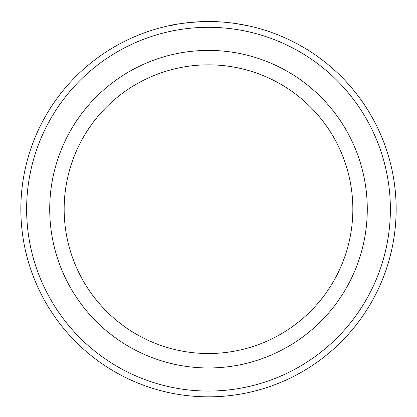 <?xml version="1.0" encoding="UTF-8"?>
<svg xmlns="http://www.w3.org/2000/svg" width="417" height="417" viewBox="0 0 417 417"><rect width="100%" height="100%" fill="white"/><g stroke="black" fill="none" stroke-linecap="round" stroke-linejoin="round"><path stroke-width="0.63" d="M177.069 24.186C155.984 28.976 176.693 21.981 209.032 21.533C235.292 21.376 258.754 28.34 259.546 28.611C261.355 29.216 240.218 22.289 214.088 21.616M258.592 28.34L259.609 28.627M390.375 209.183A181.875 181.875 0 0 0 208.5 27.308A181.875 181.875 0 0 0 26.625 209.183A181.875 181.875 0 0 0 208.5 391.057A181.875 181.875 0 0 0 390.375 209.183M20.85 209.183A187.65 187.65 0 0 1 208.5 21.533A187.65 187.65 0 0 1 396.15 209.183A187.65 187.65 0 0 1 208.5 396.833A187.65 187.65 0 0 1 20.85 209.183M352.845 209.183A144.345 144.345 0 0 0 208.5 64.838A144.345 144.345 0 0 0 64.155 209.183A144.345 144.345 0 0 0 208.5 353.527A144.345 144.345 0 0 0 352.845 209.183A144.345 144.345 0 0 1 208.5 353.527A144.345 144.345 0 0 1 64.155 209.183M235.152 23.435L249.491 26.062M49.717 209.183A158.783 158.783 0 0 1 208.5 50.405A158.783 158.783 0 0 1 367.283 209.183A158.783 158.783 0 0 1 208.5 367.966A158.783 158.783 0 0 1 49.717 209.183"/></g></svg>
